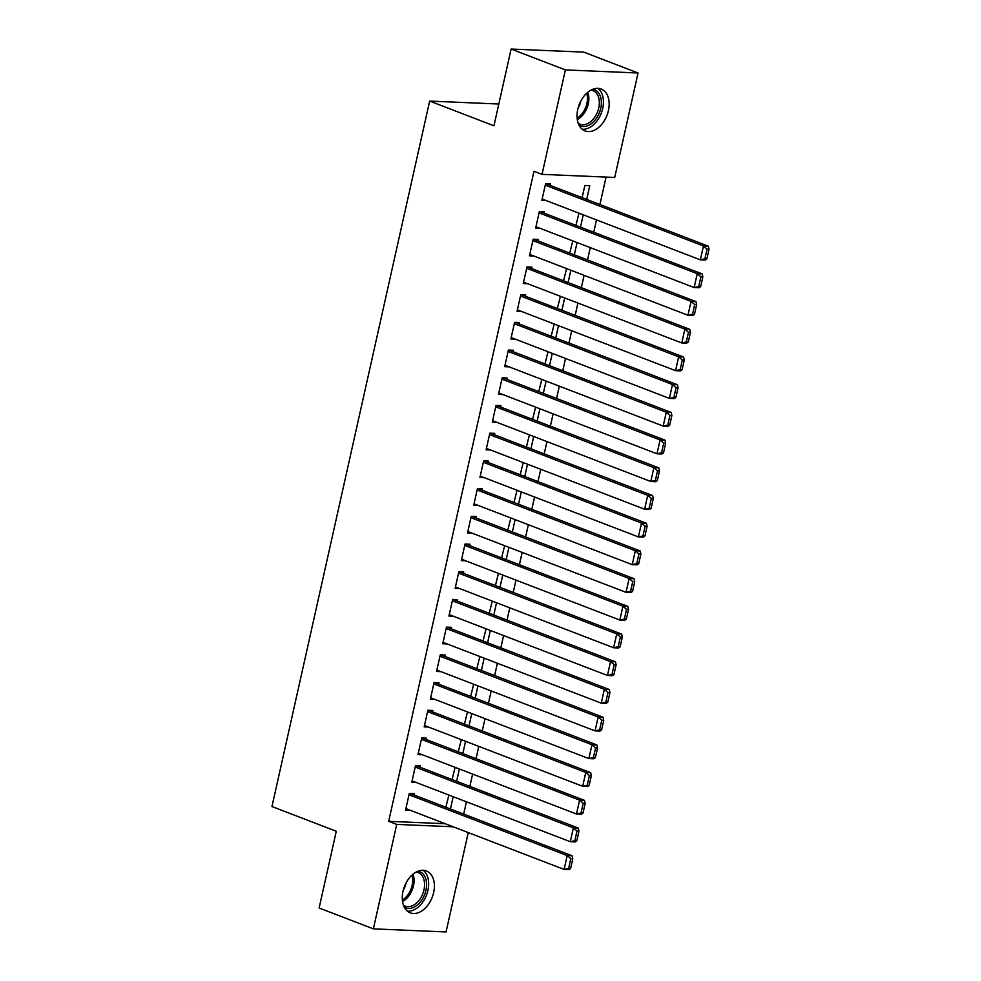 <?xml version="1.0" encoding="UTF-8"?>
<svg xmlns="http://www.w3.org/2000/svg" width="981" height="981" viewBox="0 0 981 981"><rect width="100%" height="100%" fill="white"/><g stroke="black" fill="none" stroke-linecap="round" stroke-linejoin="round"><path stroke-width="1.47" d="M403.007 891.239A22.44 14.899 -69 0 1 426.379 870.944A22.44 14.899 -69 0 1 433.651 892.538A22.44 14.899 -69 0 1 410.279 912.845A22.44 14.899 -69 0 1 403.007 891.239M577.784 109.308A22.44 14.899 -69 0 1 601.157 89.013A22.44 14.899 -69 0 1 608.428 110.62A22.44 14.899 -69 0 1 585.056 130.914A22.44 14.899 -69 0 1 577.784 109.308M463.67 814.095L466.429 801.796M469.862 786.394L472.621 774.083M476.055 758.681L478.814 746.369M482.26 730.98L485.006 718.668M488.452 703.267L491.199 690.955M494.645 675.553L497.392 663.254M500.837 647.852L503.584 635.541M507.03 620.139L509.777 607.84M513.222 592.438L515.969 580.127M519.415 564.725L522.162 552.413M525.608 537.012L528.354 524.712M531.8 509.311L534.559 496.999M537.993 481.597L540.752 469.298M544.185 453.896L546.944 441.585M550.378 426.183L553.137 413.872M556.583 398.47L559.329 386.171M562.775 370.769L565.522 358.457M568.968 343.056L571.715 330.756M575.16 315.355L577.907 303.043M581.353 287.641L584.1 275.33M587.545 259.928L590.292 247.629M593.738 232.227L596.485 219.916M599.931 204.514L606.062 177.083M468.268 832.587L446.061 931.95L373.369 928.86L396.729 824.408L453.21 826.799M373.369 928.86L319.119 908.001L336.275 831.25L271.97 806.541L429.653 101.08L493.958 125.801L511.113 49.05L583.805 52.14L638.055 72.999L614.707 177.451L542.027 174.36L565.375 69.909L638.055 72.999M498.826 104.023L429.653 101.08M455.11 767.35L452.057 779.552M459.378 768.994L456.631 781.305M420.101 767.265L420.408 765.879L415.503 765.671L411.787 782.298L416.189 782.482M467.496 711.936L464.454 724.125M471.763 713.579L469.016 725.891M432.486 711.85L432.805 710.465L427.888 710.256L424.172 726.872L428.574 727.068M479.881 656.522L476.84 668.711M484.148 658.165L481.401 670.464M444.871 656.436L445.19 655.05L440.273 654.842L436.557 671.458L440.96 671.654M492.266 601.108L489.225 613.297M496.545 602.739L493.786 615.05M457.269 601.01L457.575 599.624L452.658 599.416L448.942 616.043L453.345 616.227M504.651 545.681L501.61 557.882M508.931 547.324L506.171 559.636M469.654 545.595L469.96 544.21L465.055 544.001L461.328 560.629L465.73 560.813M517.036 490.267L513.995 502.468M521.316 491.91L518.557 504.222M482.039 490.181L482.345 488.796L477.44 488.587L473.725 505.215L478.115 505.399M529.421 434.853L526.38 447.054M533.701 436.496L530.954 448.808M494.424 434.767L494.731 433.381L489.826 433.173L486.11 449.801L490.512 449.985M541.819 379.439L538.765 391.627M546.086 381.082L543.339 393.381M506.809 379.353L507.116 377.967L502.211 377.759L498.495 394.374L502.897 394.57M554.204 324.024L551.163 336.213M558.471 325.667L555.724 337.967M519.194 323.926L519.513 322.541L514.596 322.332L510.88 338.96L515.283 339.144M566.589 268.598L563.548 280.799M570.856 270.241L568.109 282.553M531.592 268.512L531.898 267.126L526.981 266.918L523.265 283.546L527.668 283.73M578.974 213.184L575.933 225.385M583.254 214.827L580.494 227.138M543.977 213.098L544.283 211.712L539.366 211.504L535.651 228.132L540.053 228.315M542.027 174.36L533.983 171.27L388.684 821.318L445.178 823.709M550.169 185.384L550.476 183.999L545.571 183.79L541.843 200.418L546.245 200.602M586.687 199.425L589.765 185.679L584.86 185.47L582.125 197.672M537.784 240.811L538.091 239.425L533.173 239.217L529.458 255.833L533.86 256.029M572.781 240.897L569.74 253.086M577.061 242.54L574.302 254.839M525.387 296.225L525.706 294.84L520.788 294.631L517.073 311.259L521.475 311.443M560.396 296.311L557.355 308.512M564.664 297.954L561.917 310.266M513.002 351.639L513.321 350.254L508.403 350.045L504.688 366.673L509.09 366.857M548.011 351.725L544.97 363.926M552.278 353.368L549.532 365.68M500.617 407.054L500.923 405.668L496.018 405.46L492.303 422.088L496.705 422.271M535.626 407.14L532.573 419.341M539.893 408.783L537.147 421.094M488.231 462.468L488.538 461.082L483.633 460.874L479.917 477.502L484.32 477.686M523.229 462.566L520.188 474.755M527.508 464.209L524.761 476.508M475.846 517.894L476.153 516.509L471.248 516.3L467.532 532.916L471.922 533.112M510.843 517.98L507.802 530.169M515.123 519.623L512.364 531.923M463.461 573.309L463.768 571.923L458.85 571.715L455.135 588.342L459.537 588.526M498.458 573.395L495.417 585.583M502.738 575.038L499.979 587.349M451.076 628.723L451.383 627.337L446.465 627.129L442.75 643.757L447.152 643.941M486.073 628.809L483.032 641.01M490.341 630.452L487.594 642.763M438.679 684.137L438.998 682.751L434.08 682.543L430.365 699.171L434.767 699.355M473.688 684.223L470.647 696.424M477.955 685.866L475.209 698.178M426.294 739.551L426.6 738.166L421.695 737.957L417.98 754.585L422.382 754.769M461.303 739.649L458.25 751.838M465.57 741.28L462.824 753.592M413.908 794.978L414.215 793.592L409.31 793.384L405.594 809.999L409.997 810.196M448.906 795.064L445.865 807.253M453.185 796.707L450.438 809.006M511.113 49.05L565.375 69.909M388.684 821.318L396.729 824.408M545.252 185.176L703.451 245.986L708.356 246.194L546.074 183.815M706.872 258.91L705.265 260.051L700.348 259.842L703.451 245.986L707.068 249.125L704.898 258.825L706.872 258.91L709.03 249.211L707.068 249.125M542.162 199.033L700.348 259.842L704.898 258.825M708.356 246.194L709.03 249.211M539.06 212.889L697.258 273.687L702.163 273.907L539.881 211.528M700.667 286.624L699.073 287.752L694.156 287.543L697.258 273.687L700.875 276.838L698.705 286.538L700.667 286.624L702.837 276.924L700.875 276.838M535.969 226.746L694.156 287.543L698.705 286.538M702.163 273.907L702.837 276.924M532.867 240.603L691.065 301.4L695.97 301.608L533.689 239.229M694.474 314.325L692.88 315.465L687.963 315.257L691.065 301.4L694.683 304.551L692.512 314.239L694.474 314.325L696.645 304.625L694.683 304.551M529.777 254.447L687.963 315.257L692.512 314.239M695.97 301.608L696.645 304.625M592.892 89.234A19.424 12.888 -69 0 1 597.736 91.883A19.424 12.888 -69 0 1 597.748 116.175A19.424 12.888 -69 0 1 579.072 125.212M578.214 123.226A17.989 11.931 111 0 0 580.029 124.207A17.989 11.931 111 0 0 596.509 114.188A17.989 11.931 111 0 0 595.97 92.68A17.989 11.931 111 0 0 592.929 90.632A17.989 11.931 111 0 0 590.93 90.142M582.211 129.247A22.305 14.801 111 0 0 600.813 114.299A22.305 14.801 111 0 0 599.256 89.529A22.305 14.801 111 0 0 597.932 88.351M578.067 108.155A12.802 8.498 111 0 0 580.727 101.227M418.114 871.165A19.424 12.888 -69 0 1 422.946 873.813A19.424 12.888 -69 0 1 422.97 898.106A19.424 12.888 -69 0 1 404.282 907.143M403.436 905.156A17.989 11.931 111 0 0 405.239 906.125A17.989 11.931 111 0 0 421.732 896.119A17.989 11.931 111 0 0 421.18 874.611A17.989 11.931 111 0 0 418.151 872.55A17.989 11.931 111 0 0 416.152 872.072M407.434 911.177A22.305 14.801 111 0 0 426.024 896.229A22.305 14.801 111 0 0 424.466 871.459A22.305 14.801 111 0 0 423.154 870.282M403.277 890.086A12.802 8.498 111 0 0 405.95 883.158M526.674 268.304L684.873 329.113L689.778 329.322L527.496 266.942M688.282 342.038L686.675 343.166L681.77 342.958L684.873 329.113L688.49 332.252L686.32 341.952L688.282 342.038L690.452 332.338L688.49 332.252M523.584 282.16L681.77 342.958L686.32 341.952M689.778 329.322L690.452 332.338M520.482 296.017L678.668 356.814L683.585 357.023L521.303 294.656M682.089 369.739L680.483 370.879L675.578 370.671L678.668 356.814L682.298 359.966L680.127 369.665L682.089 369.739L684.26 360.052L682.298 359.966M517.379 309.873L675.578 370.671L680.127 369.665M683.585 357.023L684.26 360.052M514.289 323.718L672.476 384.527L677.393 384.736L515.111 322.357M675.897 397.452L674.29 398.593L669.385 398.384L672.476 384.527L676.105 387.667L673.935 397.366L675.897 397.452L678.067 387.753L676.105 387.667M511.187 337.574L669.385 398.384L673.935 397.366M677.393 384.736L678.067 387.753M508.097 351.431L666.283 412.228L671.2 412.437L508.918 350.07M669.704 425.165L668.098 426.294L663.193 426.085L666.283 412.228L669.913 415.38L667.742 425.08L669.704 425.165L671.875 415.466L669.913 415.38M504.994 365.288L663.193 426.085L667.742 425.08M671.2 412.437L671.875 415.466M501.904 379.144L660.09 439.942L665.008 440.15L502.726 377.771M663.512 452.866L661.905 454.007L657 453.798L660.09 439.942L663.72 443.093L661.55 452.781L663.512 452.866L665.682 443.167L663.72 443.093M498.802 392.989L657 453.798L661.55 452.781M665.008 440.15L665.682 443.167M495.712 406.845L653.898 467.655L658.815 467.863L496.533 405.484M657.319 480.58L655.713 481.708L650.808 481.499L653.898 467.655L657.515 470.794L655.357 480.494L657.319 480.58L659.49 470.88L657.515 470.794M492.609 420.702L650.808 481.499L655.357 480.494M658.815 467.863L659.49 470.88M489.519 434.558L647.705 495.356L652.623 495.564L490.328 433.197M651.126 508.281L649.52 509.421L644.615 509.213L647.705 495.356L651.323 498.507L649.164 508.207L651.126 508.281L653.297 498.593L651.323 498.507M486.417 448.415L644.615 509.213L649.164 508.207M652.623 495.564L653.297 498.593M483.314 462.259L641.513 523.069L646.418 523.278L484.136 460.898M644.934 535.994L643.328 537.134L638.41 536.926L641.513 523.069L645.13 526.208L642.972 535.908L644.934 535.994L647.092 526.294L645.13 526.208M480.224 476.116L638.41 536.926L642.972 535.908M646.418 523.278L647.092 526.294M477.122 489.973L635.32 550.77L640.225 550.979L477.943 488.612M638.741 563.707L637.135 564.835L632.218 564.627L635.32 550.77L638.938 553.922L636.767 563.621L638.741 563.707L640.9 554.007L638.938 553.922M474.031 503.829L632.218 564.627L636.767 563.621M640.225 550.979L640.9 554.007M470.929 517.686L629.128 578.483L634.033 578.692L471.751 516.313M632.549 591.408L630.942 592.549L626.025 592.34L629.128 578.483L632.745 581.635L630.575 591.322L632.549 591.408L634.707 581.708L632.745 581.635M467.839 531.53L626.025 592.34L630.575 591.322M634.033 578.692L634.707 581.708M464.736 545.387L622.935 606.197L627.84 606.405L465.558 544.026M626.344 619.121L624.75 620.25L619.833 620.041L622.935 606.197L626.552 609.336L624.382 619.036L626.344 619.121L628.514 609.422L626.552 609.336M461.646 559.244L619.833 620.041L624.382 619.036M627.84 606.405L628.514 609.422M458.544 573.1L616.742 633.898L621.647 634.106L459.366 571.739M620.151 646.822L618.557 647.963L613.64 647.754L616.742 633.898L620.36 637.049L618.189 646.749L620.151 646.822L622.322 637.135L620.36 637.049M455.454 586.957L613.64 647.754L618.189 646.749M621.647 634.106L622.322 637.135M452.351 600.801L610.55 661.611L615.455 661.819L453.173 599.44M613.959 674.536L612.365 675.676L607.447 675.468L610.55 661.611L614.167 664.75L611.997 674.45L613.959 674.536L616.129 664.836L614.167 664.75M449.261 614.658L607.447 675.468L611.997 674.45M615.455 661.819L616.129 664.836M446.159 628.514L604.345 689.312L609.262 689.52L446.98 627.153M607.766 702.249L606.16 703.377L601.255 703.169L604.345 689.312L607.975 692.463L605.804 702.163L607.766 702.249L609.937 692.549L607.975 692.463M443.056 642.371L601.255 703.169L605.804 702.163M609.262 689.52L609.937 692.549M439.966 656.228L598.152 717.025L603.07 717.234L440.788 654.854M601.574 729.95L599.967 731.09L595.062 730.882L598.152 717.025L601.782 720.164L599.612 729.864L601.574 729.95L603.744 720.25L601.782 720.164M436.864 670.072L595.062 730.882L599.612 729.864M603.07 717.234L603.744 720.25M433.774 683.929L591.96 744.738L596.877 744.947L434.595 682.568M595.381 757.663L593.775 758.791L588.87 758.583L591.96 744.738L595.59 747.878L593.419 757.577L595.381 757.663L597.552 747.963L595.59 747.878M430.671 697.785L588.87 758.583L593.419 757.577M596.877 744.947L597.552 747.963M427.581 711.642L585.767 772.439L590.685 772.648L428.403 710.281M589.189 785.364L587.582 786.504L582.677 786.296L585.767 772.439L589.397 775.591L587.227 785.291L589.189 785.364L591.359 775.664L589.397 775.591M424.479 725.499L582.677 786.296L587.227 785.291M590.685 772.648L591.359 775.664M421.389 739.343L579.575 800.153L584.492 800.361L422.21 737.982M582.996 813.077L581.39 814.218L576.485 814.009L579.575 800.153L583.192 803.292L581.034 812.991L582.996 813.077L585.167 803.378L583.192 803.292M418.286 753.2L576.485 814.009L581.034 812.991M584.492 800.361L585.167 803.378M415.196 767.056L573.382 827.854L578.3 828.062L416.018 765.695M576.803 840.791L575.197 841.919L570.292 841.71L573.382 827.854L577 831.005L574.841 840.705L576.803 840.791L578.974 831.091L577 831.005M412.094 780.913L570.292 841.71L574.841 840.705M578.3 828.062L578.974 831.091M409.003 794.769L567.19 855.567L572.107 855.775L409.813 793.396M570.611 868.492L569.005 869.632L564.087 869.424L567.19 855.567L570.807 858.706L568.649 868.406L570.611 868.492L572.781 858.792L570.807 858.706M405.901 808.614L564.087 869.424L568.649 868.406M572.107 855.775L572.781 858.792M587.766 92.3A17.989 11.931 -69 0 1 577.306 119.498M577.147 118.112A17.4 11.539 111 0 0 586.712 93.22M412.976 874.218A17.989 11.931 -69 0 1 402.529 901.429M402.357 900.043A17.4 11.539 111 0 0 411.934 875.138"/></g></svg>
